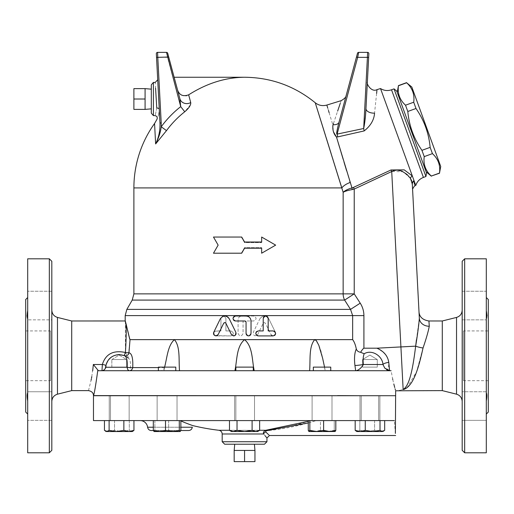 <?xml version="1.0" encoding="UTF-8"?>
<svg xmlns="http://www.w3.org/2000/svg" width="514" height="514" viewBox="0 0 514 514"><rect width="100%" height="100%" fill="white"/><g stroke="black" fill="none" stroke-linecap="round" stroke-linejoin="round"><path stroke-width="0.39" stroke-dasharray="2.57 1.93" d="M486.308 318.873L486.308 392.728L486.308 318.873M486.308 400.862L486.308 414.059L486.308 400.862C487.034 397.033 487.034 394.322 486.308 392.728L486.308 420.356L486.308 400.862L486.308 420.356L462.182 420.356L462.182 391.752L462.182 420.356L462.182 391.752L462.182 420.356L486.308 420.356L486.308 392.728M486.488 318.037L486.983 315.66M486.944 314.992L486.308 310.739L486.308 291.245L462.182 291.245L462.182 319.849L462.182 291.245L462.182 319.849L462.182 291.245L486.308 291.245L486.308 310.739M488.3 299.527L488.3 412.067M27.692 392.728L27.692 318.873L27.692 392.728L27.024 395.651L27.538 399.224M25.7 299.527L25.7 412.067M27.692 310.739L27.692 291.245L27.692 319.849L27.692 291.245L27.692 310.739L27.692 297.542L27.692 310.739L27.017 315.66M27.036 316.136L27.422 317.755M403.651 389.509A9.946 7.479 72.9 0 0 403.143 389.426C397.245 390.993 397.245 390.993 403.143 389.426L391.719 171.503L391 169.967L404.222 169.864L412.324 175.942A3.11 2.48 -36.5 0 0 410.461 178.384L403.252 171.76L391.719 171.503L354.223 189.068L354.223 293.867L360.224 303.17L350.529 309.389L344.631 300.086L354.223 293.867L343.146 293.867L343.146 192.294L341.829 187.918A12.432 5.969 -17.3 0 1 350.124 182.509L351.974 187.918A3.11 0.482 77.5 0 0 352.251 189.576C348.1 190.308 345.061 191.214 343.146 192.294C344.958 190.566 347.901 189.107 351.974 187.918L353.452 187.411L354.223 189.068L352.251 189.576M333.368 131.372L333.04 129.329M332.911 127.896L333.053 124.696A7.459 4.221 -165 0 0 339.034 122.152C348.479 86.885 348.479 86.885 339.034 122.152C337.936 126.335 335.815 135.086 337.12 134.096L337.737 136.897L336.471 137.007L338.135 142.551M339.703 147.762L340.107 149.111M340.654 150.923L340.923 151.829M343.179 159.353L344.02 162.141M345.678 167.68L345.838 168.213M346.558 170.609L349.886 181.712M133.891 187.918L341.829 187.918L332.982 159.513M332.661 158.485L331.048 153.307M326.178 137.701L325.401 135.214M317.132 108.795L316.187 105.775M315.821 104.599L315.378 103.198M327.315 106.636L327.412 106.957M327.701 107.927L328.497 110.555M329.133 112.682L332.905 125.172M360.224 303.17C362.646 306.967 363.873 311.111 363.912 315.609L352.655 315.609L350.529 309.389L126.849 309.389M324.552 367.118L325.246 370.722C322.432 359.935 321.989 346.616 314.735 339.632L352.655 339.632C354.294 341.804 355.502 344.92 356.292 348.98C356.896 350.831 358.322 351.936 360.584 352.289C362.184 349.726 363.295 348.357 363.912 348.196L376.89 348.19C387.485 353.703 390.981 361.091 387.376 370.363L385.725 369.348L384.363 367.471C385.596 369.56 387.415 370.639 389.824 370.722L388.263 370.69M325.246 370.722L254.218 370.722L325.246 370.722M190.456 104.734L184.751 111.769A96.838 96.838 0 0 0 166.497 130.627L155.633 143.939L154.56 123.508M190.778 103.494L190.61 104.265M244.568 77.248C225.447 77.441 206.808 83.3 188.651 94.827L190.726 102.562A7.459 6.746 165 0 1 179.887 98.739L180.112 99.69M333.451 123.508L337.634 111.108M340.242 103.391L341.174 100.654M244.568 242.017L261.652 242.017L261.652 237.044L275.652 245.127L261.652 237.044L261.652 242.64L244.568 242.64L241.336 237.044L213.477 237.044L218.142 245.127L213.477 253.209L241.336 253.209L244.568 247.613L261.652 247.613L261.652 253.209L275.652 245.127L261.652 253.209L261.652 248.23L244.568 248.23M241.696 253.209L213.477 253.209L218.142 245.127L213.477 237.044L241.696 237.044M309.627 370.722C310.52 359.935 308.67 346.616 314.735 339.632L130.036 339.632L128.134 357.821L125.429 352.501L125.365 323.216M127.729 330.663L125.185 320.974L125.313 322.908M214.794 335.61L230.882 335.905C234.088 334.248 234.088 332.584 230.882 330.926L225.909 330.926L225.909 318.494C224.252 315.281 222.594 315.281 220.936 318.494L220.936 330.926L214.884 331.177L213.586 332.68M213.509 333.804L214.679 335.546M275.626 333.772L275.401 332.327L268.809 318.802C265.841 315.133 262.86 315.133 259.866 318.802L253.273 332.327C253.363 335.944 254.854 336.67 257.745 334.505L263.219 323.274L264.299 322.574L265.442 323.242L270.929 334.505L271.681 335.411L273.165 335.905L257.54 335.803M273.962 335.77L274.534 335.494M275.138 334.929L275.465 334.357M275.504 334.254L275.62 333.811M243.071 321.603L243.694 320.98L253.64 320.98C256.852 319.322 256.852 317.665 253.64 316.007L241.85 316.007C239.569 316.232 238.323 317.479 238.098 319.753L238.098 333.522C239.755 336.728 241.413 336.728 243.071 333.522L243.071 321.603L243.071 333.522C241.413 336.728 239.755 336.728 238.098 333.522L238.098 319.753C238.323 317.479 239.569 316.232 241.85 316.007L253.64 316.007C256.852 317.665 256.852 319.322 253.64 320.98L243.694 320.98L243.071 321.603M236.093 333.714L236.01 334.106M235.669 334.826L235.251 335.295M234.911 335.539L234.384 335.783M233.33 335.886L231.962 335.269M231.846 335.154L225.909 323.274M225.614 322.888L225.28 322.676M223.873 322.978L218.199 334.505M217.512 335.359L217.184 335.584M216.42 335.86L215.893 335.899M213.728 332.327L220.32 318.802L221.54 317.215M221.701 317.087L222.896 316.386M224.136 316.052L224.618 316.007M225.582 316.071L226.687 316.38M257.006 335.578L256.537 335.224M256.152 334.762L255.754 333.419M256.152 332.07L256.46 331.678M258.246 330.926L263.219 330.926L263.322 317.774M263.586 317.196L263.997 316.688M264.395 316.38L265.012 316.104M266.001 316.026L266.438 316.116M267.132 316.457L267.543 316.817M267.878 317.279L268.109 317.864M268.192 318.494L268.192 330.926L274.116 331.119M275.253 332.07L275.652 333.413M275.253 334.762L274.116 335.713M246.058 333.419L246.058 322.227M245.988 321.822L245.737 321.391M245.268 321.07L234.776 320.877M234.249 320.646L233.806 320.331M233.395 319.843L232.996 318.494M233.395 317.144L233.806 316.656M235.489 316.007L247.709 316.29M248.468 316.63L249.573 317.466M250.408 318.571L250.748 319.329M251.031 320.98L250.928 334.113M250.665 334.717L250.292 335.186M249.875 335.52L249.258 335.796M248.532 335.905L247.793 335.783M247.183 335.501L246.778 335.167M246.405 334.685L246.148 334.094M360.584 352.289L364.188 353.741C363.115 356.44 362.852 360.031 363.392 364.503A6.219 0.469 172 0 1 354.936 365.486C354.095 358.354 354.544 352.855 356.292 348.98M440.736 166.491L411.817 87.027M406.587 82.645L406.645 82.786C412.395 88.029 414.753 94.505 413.712 102.222L415.999 108.493C424.108 120.212 428.824 133.165 430.141 147.357L432.428 153.628C438.179 158.871 440.537 165.347 439.496 173.064L439.554 173.205M426.125 171.804L397.206 92.347L426.125 171.804M431.355 176.186L431.304 176.045C425.547 170.802 423.189 164.326 424.23 156.609L421.943 150.339C413.834 138.626 409.118 125.667 407.801 111.474L405.514 105.203C399.764 99.967 397.406 93.484 398.446 85.774L398.389 85.626M426.556 172.974L396.782 91.177M398.446 85.774L406.645 82.786M405.514 105.203L413.712 102.222M407.801 111.474L415.999 108.493M421.943 150.339L430.141 147.357M424.23 156.609L432.428 153.628M431.304 176.045L439.496 173.064M145.083 88.626L145.083 109.392L145.083 99.009L133.891 99.009L133.891 88.626M133.891 109.392L133.891 99.009M145.083 99.009L145.083 109.392M151.296 108.846L151.296 89.166L151.296 108.846M234.178 450.431L254.95 450.431L244.568 450.431L244.568 461.623L234.178 461.623M254.95 461.623L244.568 461.623M244.568 450.431L254.95 450.431M254.404 444.218L234.725 444.218L254.404 444.218M329.089 367.118L313.341 367.118L329.089 367.118M329.089 370.722L313.341 370.722L329.089 370.722M329.089 420.587L313.341 420.587L329.089 420.587M329.089 395.594L313.341 395.594L329.089 395.594M372.618 420.587L361.226 420.587L372.618 420.587M372.618 395.594L361.226 395.594L372.618 395.594M367.24 420.587L378.632 420.587L367.24 420.587M367.24 395.594L378.632 395.594L367.24 395.594M313.341 370.722L313.341 367.118L330.746 367.118L330.746 370.722L313.341 370.722L330.746 370.722M315.005 420.587L330.746 420.587L315.005 420.587M315.005 395.594L330.746 395.594L315.005 395.594M235.862 370.722L235.862 367.118L253.267 367.118L235.862 367.118L253.267 367.118L253.267 370.722L235.862 370.722L253.267 370.722M235.862 420.587L253.267 420.587L235.862 420.587L235.862 395.594L253.267 395.594L235.862 395.594L253.267 395.594L235.862 395.594L235.862 420.587L253.267 420.587L235.862 420.587M160.04 367.118L175.788 367.118L160.04 367.118M160.04 370.722L175.788 370.722L160.04 370.722M160.04 420.587L175.788 420.587L160.04 420.587M160.04 395.594L175.788 395.594L160.04 395.594M116.511 420.587L127.902 420.587L116.511 420.587M116.511 395.594L127.902 395.594L116.511 395.594M121.889 420.587L110.497 420.587L121.889 420.587M121.889 395.594L110.497 395.594L121.889 395.594M158.383 370.722L158.383 367.118L175.788 367.118L175.788 370.722L158.383 370.722L175.788 370.722M174.13 420.587L158.383 420.587L174.13 420.587M174.13 395.594L158.383 395.594L174.13 395.594M309.055 431.535L308.272 430.366L314.369 431.535L308.985 431.535L314.369 431.535L320.466 430.366L327.354 431.535L314.369 431.535L327.354 431.535L334.241 430.366L335.032 431.535L327.354 431.535L320.466 430.366L314.369 431.535L308.272 430.366L308.272 420.587L320.466 420.587L320.466 430.366L320.466 420.587L334.241 420.587L334.241 430.366L327.354 431.535L335.173 431.49L335.815 430.366L329.718 431.535L323.621 430.366L316.733 431.535L309.846 430.366L309.055 431.535L335.102 431.535L334.241 430.366L334.241 420.587L308.272 420.587L309.846 420.587L309.846 430.366M360.224 431.535L355.18 430.366L357.513 431.535L356.87 431.535L372.644 431.535L365.268 430.366L360.224 431.535M359.839 430.366L367.214 431.535L357.513 431.535L359.839 430.366L357.513 431.535L367.214 431.535L374.59 430.366L379.634 431.535L367.214 431.535L359.839 430.366L359.839 420.587L359.839 430.366M382.345 431.535L380.019 430.366L372.644 431.535L382.988 431.535L379.634 431.535L384.678 430.366L382.345 431.535M357.513 431.535L356.202 431.143L357.513 431.535M384.678 420.587L374.59 420.587L384.678 420.587L380.019 420.587L384.678 420.587L384.678 430.366L379.634 431.535L374.59 430.366L367.214 431.535L382.988 431.535L383.656 431.143M229.488 430.366L231.506 431.535L255.876 431.535L252.104 430.366L244.568 431.535L257.623 431.535L244.568 431.535L237.025 430.366L233.26 431.535L244.568 431.535L233.26 431.535L229.488 430.366L233.26 431.535L237.025 430.366L244.568 431.535L252.104 430.366L255.876 431.535L259.641 430.366L255.876 431.535L257.623 431.535L259.641 430.366L255.876 431.535L252.104 430.366L244.568 431.535L237.025 430.366L233.26 431.535L229.488 430.366L229.488 420.587L259.641 420.587L252.104 420.587L252.104 430.366L252.104 420.587L237.025 420.587L237.025 430.366L237.025 420.587L229.488 420.587M174.76 431.535L180.144 431.535L174.76 431.535L168.663 430.366L161.775 431.535L174.76 431.535L161.775 431.535L154.887 430.366L154.097 431.535L161.775 431.535L168.663 430.366L174.76 431.535L180.857 430.366L174.76 431.535M154.027 431.535L159.411 431.535L154.027 431.535L154.887 430.366L161.775 431.535M131.616 431.535L129.29 430.366L121.914 431.535L131.616 431.535L121.914 431.535L114.538 430.366L109.495 431.535L121.914 431.535L129.29 430.366L131.616 431.535L132.927 431.143L131.616 431.535M109.495 431.535L104.451 430.366L109.495 431.535L114.538 430.366L121.914 431.535L109.495 431.535M133.948 420.587L104.451 420.587L133.948 420.587L104.451 420.587L133.948 420.587L133.948 430.366L128.905 431.535L132.259 431.535L132.927 431.143M123.861 430.366L116.485 431.535L128.905 431.535L123.861 430.366L123.861 420.587M106.141 431.535L106.783 431.535L104.451 430.366L104.451 420.587M109.109 430.366L106.783 431.535L116.485 431.535L109.109 430.366L109.109 420.587M180.857 420.587L153.313 420.587L180.857 420.587L153.313 420.587L180.857 420.587L180.857 430.366L180.215 431.49L179.283 430.366L172.396 431.535L180.073 431.535M159.411 431.535L172.396 431.535L165.508 430.366L159.411 431.535L153.313 430.366L154.097 431.535M323.621 420.587L309.846 420.587L335.815 420.587L323.621 420.587L323.621 430.366M335.815 420.587L334.241 420.587L335.815 420.587L335.815 430.366M309.846 420.587L308.272 420.587M380.019 420.587L365.268 420.587L380.019 420.587L380.019 430.366M365.268 420.587L355.18 420.587L365.268 420.587L365.268 430.366M355.18 420.587L374.59 420.587L355.18 420.587L355.18 430.366M374.59 420.587L374.59 430.366L374.59 420.587M114.538 420.587L114.538 430.366L114.538 420.587M129.29 420.587L129.29 430.366L129.29 420.587M153.313 420.587L153.313 430.366M165.508 420.587L165.508 430.366M154.887 420.587L154.887 430.366L154.887 420.587M168.663 420.587L168.663 430.366L168.663 420.587M313.996 420.587L331.993 420.587L313.996 420.587M366.855 420.587L379.878 420.587L366.855 420.587M254.514 420.587L234.615 420.587L254.514 420.587L234.615 420.587L254.514 420.587L254.514 395.716L234.615 395.716L254.514 395.716L234.615 395.716L254.514 395.716L254.514 420.587M175.133 420.587L157.136 420.587L175.133 420.587M122.274 420.587L109.251 420.587L122.274 420.587M179.283 420.587L179.283 430.366M237.025 420.587L252.104 420.587L237.025 420.587L237.025 430.366M252.104 420.587L259.641 420.587L252.104 420.587L252.104 430.366M259.641 420.587L259.641 430.366M159.038 395.716L177.034 395.716L159.038 395.716M116.125 395.716L129.149 395.716L116.125 395.716M122.274 395.716L109.251 395.716L122.274 395.716M175.133 395.716L157.136 395.716L175.133 395.716M330.091 395.716L312.094 395.716L330.091 395.716M373.003 395.716L359.98 395.716L373.003 395.716M366.855 395.716L379.878 395.716L366.855 395.716M313.996 395.716L331.993 395.716L313.996 395.716M234.615 420.587L234.615 395.716L234.615 420.587M361.226 395.716L361.226 420.587L361.226 395.594L378.632 395.594L378.632 420.587L378.632 395.716M337.589 395.594L93.471 395.594C94.126 394.758 95.553 386.464 97.756 370.722L97.814 370.009L93.33 364.503L102.357 364.503A3.733 0.925 6.5 0 1 106.064 365.859A3.733 0.925 6.5 0 0 105.807 365.46M179.502 370.722C178.609 359.935 180.459 346.616 174.394 339.632C167.14 346.616 166.697 359.935 163.882 370.722L160.625 370.722C162.508 370.6 163.793 369.553 164.486 367.581L164.576 367.118M163.882 370.722L101.978 370.722A3.733 3.701 -90 0 0 105.666 367.259A3.733 3.701 -90 0 1 101.978 370.722L160.625 370.722M356.138 370.722L386.541 370.722L356.138 370.722C358.823 370.086 361.246 368.018 363.392 364.503L382.962 364.503L384.363 367.471M265.815 436.63L265.475 436.219M265.051 435.705L263.656 433.983A2.486 1.831 -41.8 0 1 265.777 431.927L265.783 430.276C280.997 428.637 295.903 425.406 310.488 420.587L316.181 420.587L310.488 420.587L308.272 421.307M265.828 431.985L267.833 433.957M268.147 434.259L269.432 435.512M222.183 433.983L263.656 433.983C262.995 432.473 263.701 431.24 265.783 430.276L218.887 430.276M308.272 422.938L316.181 420.587C299.868 425.759 283.143 429.171 266.021 430.828M310.488 420.587L140.174 420.587L310.488 420.587M395.382 433.411L394.36 420.587L93.471 420.587M181.024 420.587C179.559 420.818 190.276 424.686 192.493 425.508C195.5 426.562 179.739 421.056 181.024 420.587M264.459 444.218L224.669 444.218M337.563 395.716L151.296 395.716L337.563 395.716M395.491 395.716L93.471 395.716M387.614 370.703L98.47 370.722L97.821 370.022M384.793 368.152L387.325 370.305L391.109 370.722L392.645 378.927M392.754 379.441L393.808 383.958M394.688 387.357L395.195 389.194M395.388 389.869L395.658 390.788M153.313 427.224L180.857 427.224M147.589 427.224L192.313 427.224L147.589 427.224M153.378 430.539L180.793 430.539M188.606 430.539L151.296 430.539M259.866 318.802C262.86 315.133 265.841 315.133 268.809 318.802L275.401 332.327C275.298 335.957 273.808 336.683 270.929 334.505L265.455 323.274L264.369 322.574L263.232 323.242L257.745 334.505C254.854 336.67 253.363 335.938 253.273 332.327L259.866 318.802M215.964 335.905C212.764 334.248 212.764 332.59 215.964 330.926L220.936 330.926L220.936 318.494C222.594 315.281 224.252 315.281 225.909 318.494L225.909 330.926L230.882 330.926C234.088 332.59 234.088 334.248 230.882 335.905L215.964 335.905M261.652 237.044L275.652 245.127L261.652 253.209L261.652 247.613L244.568 247.613L241.336 253.209L213.477 253.209L218.142 245.127L213.477 237.044L241.336 237.044L244.568 242.64L261.652 242.64L261.652 237.044M125.667 355.874A3.733 3.547 -93.6 0 1 124.099 355.598L124.696 355.707M124.189 355.502L125.429 355.881M128.423 358.322C125.191 355.425 121.336 354.294 116.864 354.93C113.588 354.564 105.813 360.77 106.064 365.859C106.745 367.613 105.383 369.238 101.978 370.722C105.19 369.47 106.559 367.844 106.064 365.859C105.595 363.282 107.837 360.108 112.778 356.33C116.35 354.454 120.128 354.223 124.099 355.637L124.099 355.598C114.609 353.362 108.57 356.838 105.968 366.039A3.733 0.925 6.5 0 0 106.064 365.859A3.733 0.925 6.5 0 1 105.968 366.039L105.666 367.259L105.968 366.039C106.79 355.694 121.375 350.831 128.564 358.412L129.091 358.791A13.679 13.679 0 0 0 119.203 354.557C123.077 354.621 126.373 356.029 129.091 358.791L129.997 360.487L130.556 363.43L130.569 367.259C130.505 369.412 130.941 370.568 131.88 370.722M101.978 370.722L102.286 366.578M102.357 364.503C105.672 353.934 113.363 349.931 125.429 352.501M91.781 376.704L93.33 364.503M88.498 390.621L91.094 380.231M91.306 379.197L91.486 378.285M71.709 320.98L71.709 390.621M382.962 364.503C382.506 356.202 372.149 349.051 364.188 353.741M389.824 370.722L387.376 370.363M346.185 95.456L356.478 57.028L357.68 57.35L337.12 134.096L363.681 128.513L364.163 130.929L337.737 136.897M368.853 53.681L368.654 57.414L367.414 57.35L363.681 128.513L365.634 113.581M367.362 82.105L365.974 108.525C367.806 73.675 367.806 73.675 365.974 108.525A7.459 4.221 3 0 0 374.558 113.125C374.089 119.903 370.62 125.834 364.163 130.929M376.614 93.407L374.558 113.125M356.478 57.028L357.481 53.295M413.185 178.416L380.514 88.549M177.529 89.924L174.13 77.248L178.082 91.441L180.857 94.672M167.712 53.295L168.714 57.028L167.513 57.35L166.51 52.377M188.651 94.827L186.415 95.739M186.029 95.816L183.517 95.771M183.414 95.752L181.095 94.827M184.751 111.769L180.716 106.636L180.253 100.429M166.497 130.627L161.229 126.765A103.365 103.365 0 0 1 180.716 106.636L167.513 57.35L156.539 57.414L156.34 53.681M159.173 107.741L159.976 123.007C160.259 130.331 158.813 137.302 155.633 143.939C158.685 137.945 160.554 132.22 161.229 126.765L161.216 122.942L159.976 123.007L158.248 90.098M358.682 52.377L357.68 57.35L367.414 57.35L367.606 52.377M157.586 52.377L161.216 122.942M159.256 109.289L159.205 112.071M158.935 113.973L157.085 119.087M158.28 90.657L158.518 95.257M158.569 96.221L158.903 102.524M158.929 103.096L159.122 106.706M159.256 109.264A2.486 1.349 177 0 0 156.77 108.036L155.228 82.42M156.77 108.036C154.72 118.002 154.72 118.002 156.77 108.036M153.39 115.599L153.39 82.42M151.296 113.144L151.296 84.874M403.143 389.426C409.96 385.776 413.172 365.987 415.665 346.153A9.946 2.204 8.8 0 0 423.035 347.997L416.558 371.795L407.017 387.781M416.436 339.722L419.34 318.294A9.946 8.449 -3 0 0 429.274 326.223C428.297 331.504 426.215 338.765 423.035 347.997M419.34 318.294L418.987 311.555L419.34 318.294M428.92 320.98L429.274 326.223M412.562 189.03L411.727 180.857M442.291 320.98L442.291 390.621M462.182 401.421L462.182 310.18L462.182 401.421M462.182 450.309L462.182 261.292M51.818 401.421L51.818 310.18L51.818 401.421M51.818 261.292L51.818 450.309M51.818 406.054L51.818 391.752L51.818 406.054M51.818 319.849L51.818 291.245L51.818 319.849L51.818 291.245L51.818 319.849L27.692 319.849L51.818 319.849M51.818 391.752L51.818 420.356L51.818 391.752L27.692 391.752L51.818 391.752M464.675 258.805L464.675 452.795M486.308 258.805L486.308 452.795M49.325 452.795L49.325 258.805M27.692 258.805L27.692 452.795M50.571 380.668L50.571 330.926L50.571 380.668L25.7 380.668L25.7 330.926L25.7 380.668M463.429 330.926L463.429 380.668L463.429 330.926L488.3 330.926L488.3 380.668L488.3 330.926M414.4 184.359L414.457 186.004M414.29 181.352A3.11 2.814 -3 0 0 412.312 184.134L412.267 183.331A3.11 2.769 -3 0 1 414.04 180.677L415.781 185.445M413.217 178.512L413.359 178.911M413.59 179.527L414.04 180.677M425.933 176.508L394.032 88.871M254.218 370.722C251.924 359.935 252.798 346.616 244.568 339.632C236.331 346.616 237.205 359.935 234.911 370.722M126.56 367.118L111.84 367.118L126.56 367.118L126.56 359.53L111.84 359.53L126.56 359.53L119.203 355.11L111.84 359.53L126.56 359.53L111.84 359.53L119.203 355.11L126.56 359.53L126.56 367.118L111.84 367.118L126.56 367.118M111.84 367.118L111.84 359.53L111.84 367.118M362.569 367.118L377.289 367.118L362.569 367.118L377.289 367.118L377.289 359.53L362.569 359.53L377.289 359.53L362.569 359.53L377.289 359.53L369.932 355.11L377.289 359.53L377.289 367.118L362.569 367.118L362.569 359.53L369.932 355.11L362.569 359.53L362.569 367.118M363.912 315.609L363.912 348.196M352.655 339.632L352.655 315.609L125.185 315.609M132.22 300.086L344.631 300.086A12.432 11.077 -90 0 1 343.146 293.867L133.891 293.867M355.675 370.722L354.936 365.486M259.641 430.276L229.488 430.276M222.183 441.732L266.946 441.732M164.486 367.581L158.383 367.581M119.203 354.557A13.679 13.679 0 0 0 105.556 367.259L130.569 367.259M415.665 346.153L376.89 348.19M456.535 394.18L456.535 317.421M57.465 317.421L57.465 394.18M423.414 177.426L391.514 89.783M110.497 420.587L110.497 395.716L110.497 420.587M177.034 420.587L177.034 395.716L177.034 420.587M157.136 395.716L157.136 420.587L157.136 395.716M129.149 420.587L129.149 395.716L129.149 420.587M109.251 395.716L109.251 420.587L109.251 395.716M312.094 420.587L312.094 395.716L312.094 420.587M331.993 395.716L331.993 420.587L331.993 395.716M359.98 420.587L359.98 395.716L359.98 420.587M379.878 395.716L379.878 420.587L379.878 395.716M141.626 420.587L141.106 420.587M105.556 367.259C105.216 369.38 103.976 370.536 101.836 370.722M25.7 330.926L50.571 330.926M51.818 420.356L27.692 420.356L51.818 420.356M51.818 291.245L27.692 291.245L51.818 291.245M488.3 380.668L463.429 380.668M486.308 391.752L462.182 391.752L486.308 391.752M462.182 319.849L486.308 319.849L462.182 319.849"/><path stroke-width="0.77" d="M486.308 414.059L488.3 412.067L488.3 299.527L486.308 297.542M486.308 310.739C487.034 314.568 487.034 317.279 486.308 318.873L486.488 318.037M486.308 392.728C487.034 394.315 487.034 397.026 486.308 400.862M486.983 315.66L486.944 314.992M27.538 399.224L27.692 400.862C26.959 397.02 26.959 394.309 27.692 392.728M27.422 317.755L27.692 318.873C26.959 317.286 26.959 314.574 27.692 310.739M27.692 414.059L25.7 412.067L25.7 299.527L27.692 297.542M27.017 315.66L27.036 316.136M153.39 115.599L151.296 113.144L151.296 84.874L153.39 82.42L153.39 115.599L154.81 115.599C156.821 115.965 157.58 117.128 157.085 119.087L154.56 123.508A110.677 110.677 0 0 0 133.891 187.918L341.829 187.918L315.236 102.749L343.146 192.294L343.146 293.867L354.223 293.867L344.631 300.086L350.529 309.389L360.224 303.17L354.223 293.867L354.223 189.068L353.452 187.411L351.974 187.918C347.901 189.107 344.958 190.566 343.146 192.294C345.061 191.214 348.1 190.308 352.251 189.576A3.11 0.482 77.5 0 1 351.974 187.918L336.471 137.007L333.496 131.925M132.22 300.086L344.631 300.086A12.432 11.077 -90 0 1 343.146 293.867L133.891 293.867L132.22 300.086L126.849 309.389L350.529 309.389L352.655 315.609L363.912 315.609C363.873 311.111 362.646 306.967 360.224 303.17M356.138 370.722C358.836 370.08 361.258 368.005 363.392 364.503C362.852 360.031 363.115 356.44 364.188 353.741C372.175 349.051 382.5 356.208 382.962 364.503A6.219 2.114 173.4 0 1 388.777 362.389C387.807 355.939 383.849 351.203 376.89 348.19L363.912 348.196C363.225 348.473 362.113 349.841 360.584 352.289C358.322 351.929 356.889 350.824 356.292 348.98C355.502 344.92 354.294 341.804 352.655 339.632L314.735 339.632L316.412 340.711L318.834 345.337L322.638 358.277L324.552 367.118M352.251 189.576L354.223 189.068L393.39 170.744L396.885 170.07L401.813 171.072L406.972 174.381L410.461 178.384L412.312 184.134C412.652 190.643 412.652 190.643 412.312 184.134C412.652 190.643 412.652 190.643 412.312 184.134A3.11 2.814 -3 0 1 414.29 181.352L414.4 184.359M333.49 131.905L333.368 131.372M333.04 129.329L332.911 127.896M338.135 142.551L339.703 147.762M340.107 149.111L340.654 150.923M340.923 151.829L343.179 159.353M344.02 162.141L345.626 167.506M345.838 168.213L346.558 170.609M349.886 181.712L350.124 182.509A12.432 5.969 162.7 0 0 341.829 187.918M332.982 159.513L332.661 158.485M331.048 153.307L329.063 146.946M329.011 146.779L326.178 137.701M325.401 135.214L322.792 126.874M322.651 126.425L317.132 108.795M316.187 105.775L315.821 104.599M315.249 102.781L315.236 102.749C318.667 105.454 322.529 106.231 326.84 105.062L327.315 106.636M333.451 123.508L333.053 124.696C343.776 92.931 343.776 92.931 333.053 124.696L332.905 125.172C324.899 98.637 324.899 98.637 332.905 125.172C332.436 129.997 333.625 133.942 336.471 137.007L337.737 136.897L337.12 134.096C335.815 135.092 337.936 126.341 339.034 122.152L339.028 122.152M327.412 106.957L327.701 107.927M328.497 110.555L329.133 112.682M364.188 353.741L360.584 352.289M356.292 348.98C354.544 352.855 354.095 358.354 354.936 365.486L355.675 370.722M389.824 370.722L384.793 368.152L382.962 364.503L363.392 364.503A6.219 0.469 -8 0 1 354.936 365.486M174.13 77.248L244.568 77.248C271.09 77.518 294.651 86.018 315.236 102.749M154.56 123.508L155.633 143.939L166.497 130.627A96.838 96.838 0 0 1 184.751 111.769C188.953 108.178 190.945 105.107 190.726 102.562L190.778 103.494M155.742 143.811L155.633 143.939C158.685 137.945 160.554 132.22 161.229 126.765L166.497 130.627M190.61 104.265L190.456 104.734M244.568 77.248C225.447 77.441 206.808 83.3 188.651 94.827L188.715 94.782M155.633 143.939C158.813 137.302 160.259 130.331 159.976 123.007L156.539 57.414L159.976 123.007L161.216 122.942L157.779 57.35L168.714 57.028L167.712 53.295A1.246 1.246 0 0 0 166.51 52.377L157.586 52.377A1.246 1.246 0 0 0 156.34 53.681A1.246 1.246 0 0 1 157.586 52.377A1.246 1.246 0 0 0 156.34 53.681L156.539 57.414L157.779 57.35L157.586 52.377L166.51 52.377L180.716 106.636L179.887 98.739L168.714 57.028L179.887 98.739A7.459 6.746 165 0 0 190.726 102.562L188.651 94.827C183.042 96.805 179.335 95.174 177.529 89.924M337.634 111.108L340.242 103.391M241.696 237.044L244.568 242.017L241.696 237.044L213.477 237.044L218.142 245.127L213.477 253.209L241.696 253.209L244.568 248.23L241.696 253.209M124.189 355.502L125.429 352.501C126.585 333.027 126.438 322.522 124.986 320.98C126.45 322.734 126.598 333.239 125.429 352.501A3.733 0.347 -172.2 0 0 128.937 352.739L130.036 339.632C129.316 338.199 124.619 317.53 125.23 321.128C125.943 322.317 129.483 339.349 130.036 339.632L129.984 339.613M129.811 339.311L129.689 338.977M129.669 338.919L127.729 330.663M130.036 339.632L314.735 339.632C308.67 346.616 310.52 359.935 309.627 370.722M213.586 332.68L213.509 333.804M274.534 335.494L275.138 334.929M228.094 317.26L229.263 318.802L235.855 332.327L236.093 333.714M236.01 334.106L235.669 334.826M235.251 335.295L234.911 335.539M234.384 335.783L233.33 335.886M215.893 335.899L213.965 334.897L213.522 333.901L213.728 332.327C213.83 335.957 215.321 336.683 218.199 334.505L223.674 323.274L224.759 322.574L225.704 322.978M225.28 322.676L224.856 322.574M224.791 322.574L223.873 322.978M218.199 334.505L217.512 335.359M217.184 335.584L216.42 335.86M222.896 316.386L224.136 316.052M224.618 316.007L225.582 316.071M226.687 316.38L227.824 317.042M257.54 335.803L257.006 335.578M256.46 335.154L256.152 334.762M255.754 333.419L256.152 332.07M256.46 331.678L258.246 330.926C255.04 332.59 255.04 334.248 258.246 335.905L273.165 335.905C276.365 334.248 276.365 332.59 273.165 330.926L268.192 330.926L268.192 318.494C266.535 315.281 264.877 315.281 263.219 318.494L263.219 330.926L258.246 330.926M263.322 317.774L263.586 317.196M263.997 316.688L264.395 316.38M265.012 316.104L266.001 316.026M266.438 316.116L267.132 316.457M267.543 316.817L267.878 317.279M268.109 317.864L268.192 318.494M274.116 331.119L275.253 332.07M275.652 333.413L275.253 334.762M233.806 316.656L235.489 316.007C232.277 317.665 232.277 319.322 235.489 320.98L244.812 320.98L245.988 321.822M245.737 321.391L245.268 321.07M234.776 320.877L234.249 320.646M233.806 320.331L233.395 319.843M232.996 318.494L233.395 317.144M247.709 316.29L248.468 316.63M249.573 317.466L250.408 318.571M250.748 319.329L251.031 320.98C250.736 317.96 249.078 316.303 246.058 316.007L235.489 316.007M250.928 334.113L250.665 334.717M250.292 335.186L249.875 335.52M249.258 335.796L248.532 335.905M247.793 335.783L247.183 335.501M246.778 335.167L246.405 334.685M246.148 334.094L246.058 333.419C247.716 336.625 249.374 336.625 251.031 333.419L251.031 320.98M413.712 102.222C414.753 94.505 412.395 88.029 406.645 82.786L411.817 87.027L440.736 166.491L439.496 173.064C440.537 165.347 438.179 158.871 432.428 153.628L430.141 147.357C428.824 133.165 424.108 120.212 415.999 108.493L413.712 102.222L405.514 105.203L407.801 111.474C409.118 125.667 413.834 138.626 421.943 150.339L424.23 156.609C423.189 164.326 425.547 170.802 431.304 176.045L439.554 173.205M426.125 171.804L431.355 176.186M397.206 92.347L398.446 85.774C397.406 93.484 399.764 99.967 405.514 105.203M394.032 88.871L396.782 91.177L426.556 172.974L425.933 176.508L394.032 88.871L391.514 89.783L423.414 177.426C419.617 178.904 417.079 181.577 415.781 185.445L414.457 186.004L412.562 189.03L419.34 318.294C418.807 325.06 417.58 334.351 415.665 346.153C413.172 365.987 409.96 385.776 403.143 389.426C397.245 390.993 397.245 390.993 403.143 389.426A9.946 7.479 72.9 0 1 403.651 389.509C397.772 390.948 397.772 390.948 403.651 389.509C397.772 390.948 397.772 390.948 403.651 389.509C413.924 385.937 418.974 366.257 423.035 347.997A9.946 2.204 8.8 0 1 415.665 346.153L416.436 339.722M398.446 85.774L406.645 82.786M431.304 176.045L439.496 173.064M424.23 156.609L432.428 153.628M421.943 150.339L430.141 147.357M407.801 111.474L415.999 108.493M133.891 99.009L133.891 109.392L145.083 109.392L145.083 99.009L133.891 99.009L133.891 88.626L145.083 88.626L145.083 99.009M151.296 108.846L145.083 109.392M244.568 461.623L254.95 461.623L254.95 450.431L244.568 450.431L244.568 461.623L234.178 461.623L234.178 450.431L244.568 450.431M254.404 444.218L254.95 450.431M330.746 370.722L330.746 367.118L313.341 367.118L313.341 370.722M253.267 370.722L253.267 367.118L235.862 367.118L235.862 370.722M175.788 370.722L175.788 367.118L158.383 367.118L158.383 370.722M355.18 430.366L360.224 431.535L356.87 431.535L355.18 430.366L355.18 420.587M365.268 430.366L372.644 431.535L360.224 431.535L365.268 430.366L365.268 420.587M383.656 431.143L382.345 431.535L384.678 430.366L384.678 420.587M380.019 430.366L382.345 431.535L372.644 431.535L380.019 430.366L380.019 420.587M308.272 420.587L308.272 430.366L308.914 431.49L309.846 430.366L316.733 431.535L309.055 431.535M335.173 431.49L329.718 431.535L335.815 430.366L335.032 431.535M323.621 430.366L329.718 431.535L316.733 431.535L323.621 430.366L323.621 420.587M259.641 430.366L257.623 431.535L255.876 431.535L259.641 430.366L259.641 420.587M229.488 430.366L233.26 431.535L231.506 431.535L229.488 430.366L229.488 420.587M244.568 431.535L252.104 430.366L255.876 431.535L233.26 431.535L237.025 430.366L244.568 431.535M180.073 431.535L172.396 431.535L179.283 430.366L180.215 431.49L180.857 430.366L180.857 420.587M154.097 431.535L153.313 430.366L159.411 431.535L165.508 430.366L172.396 431.535L154.027 431.535M132.927 431.143L132.259 431.535L128.905 431.535L133.948 430.366L132.927 431.143L133.948 430.366L133.948 420.587M116.485 431.535L123.861 430.366L128.905 431.535L106.783 431.535L109.109 430.366L116.485 431.535M104.451 420.587L104.451 430.366L106.783 431.535L105.473 431.143L106.141 431.535M161.775 431.535L159.411 431.535M335.815 420.587L335.815 430.366M252.104 420.587L252.104 430.366M237.025 420.587L237.025 430.366M165.508 420.587L165.508 430.366M153.313 420.587L153.313 430.366M179.283 420.587L179.283 430.366M109.109 420.587L109.109 430.366M123.861 420.587L123.861 430.366M309.846 420.587L309.846 430.366M337.589 395.594L361.226 395.716M378.632 395.716L93.471 395.594C94.12 394.784 95.546 386.496 97.756 370.722L97.821 370.022L98.47 370.722L391.109 370.722C396.827 397.097 396.827 397.097 391.109 370.722M265.796 431.953L265.777 431.933C270.563 436.63 270.563 436.63 265.777 431.927L265.777 431.933A2.486 1.831 -41.8 0 0 263.656 433.983C267.967 439.252 267.967 439.252 263.656 433.983C262.995 432.473 263.701 431.24 265.783 430.276L259.641 430.276M266.946 441.732L222.183 441.732L224.669 444.218L264.459 444.218L266.946 441.732L266.946 437.999L265.815 436.63M265.475 436.219L265.051 435.705M265.777 431.927L265.783 430.276L308.272 421.307M266.021 430.828L308.272 422.938M395.491 395.716L93.471 395.716L93.471 420.587L394.36 420.587C395.909 440.074 395.909 440.074 394.36 420.587M181.024 420.587C179.559 420.818 190.276 424.686 192.493 425.508C195.5 426.562 179.739 421.056 181.024 420.587L180.857 420.613M395.382 433.411L395.658 390.788L442.291 390.621L442.291 320.98L428.92 320.98C422.566 319.965 419.251 316.823 418.987 311.555M392.645 378.927L392.754 379.441M393.808 383.958L394.688 387.357M395.195 389.194L395.388 389.869M140.174 420.587A7.459 7.459 90 0 1 147.589 427.224L153.313 427.224M180.857 427.224L192.313 427.224C191.915 429.267 190.681 430.372 188.606 430.539L180.793 430.539M147.589 427.224C147.987 429.267 149.221 430.372 151.296 430.539L153.378 430.539M246.058 322.227L246.058 333.419M244.568 248.23L261.652 248.23L261.652 253.209L275.652 245.127L261.652 237.044L261.652 242.017L244.568 242.017M225.909 323.274L231.384 334.505C234.275 336.67 235.765 335.944 235.855 332.327L229.263 318.802C226.269 315.133 223.288 315.133 220.32 318.802L213.728 332.327M124.099 355.598C126.502 356.118 127.543 360.006 127.215 367.259A3.733 0.591 -174.3 0 0 132.721 367.581C133.165 358.354 131.905 353.407 128.937 352.739A3.733 3.547 -93.6 0 1 125.667 355.874L119.203 354.557C111.461 355.225 106.912 359.459 105.556 367.259C105.216 369.38 103.976 370.536 101.836 370.722M164.486 367.581C167.153 357.789 167.609 345.8 174.394 339.632C180.459 346.616 178.609 359.935 179.502 370.722M105.807 365.46A3.733 0.925 6.5 0 0 102.357 364.503L101.978 370.722M125.429 352.501C113.363 349.931 105.672 353.934 102.357 364.503L93.33 364.503L97.808 369.996M102.286 366.578L102.318 365.666M102.331 365.396L102.357 364.503M91.094 380.231L91.306 379.197M91.486 378.285L91.781 376.704M93.471 395.594C93.419 392.914 91.762 391.257 88.498 390.621L71.709 390.621L71.709 320.98L57.465 317.421C53.931 316.296 52.049 313.881 51.818 310.18M92.7 370.722C87.508 396.814 87.508 396.814 92.7 370.722L93.349 364.522M389.606 370.722L388.777 362.389M333.053 124.696A7.459 4.221 -165 0 0 339.034 122.152L356.478 57.028L357.68 57.35L358.682 52.377L367.606 52.377L367.414 57.35L368.654 57.414L365.974 108.525C365.608 116.132 364.85 122.795 363.681 128.513L337.12 134.096L357.68 57.35L367.414 57.35L363.681 128.513L364.163 130.929C370.62 125.834 374.089 119.903 374.558 113.125A7.459 4.221 3 0 1 365.974 108.525L368.853 53.681A1.246 1.246 0 0 0 367.606 52.377L358.682 52.377A1.246 1.246 0 0 0 357.481 53.295L356.478 57.028M337.737 136.897L364.163 130.929M365.634 113.581L365.974 108.525M374.558 113.125C377.784 82.124 377.784 82.124 374.558 113.125L374.558 113.183M391.514 89.783C387.659 91.087 383.99 90.676 380.514 88.549L377.006 89.629L376.614 93.407M380.514 88.549L412.324 175.942L404.229 169.864L391 169.967L353.452 187.411L391 169.967L391.719 171.503L403.143 389.426M161.216 122.942L161.229 126.765A103.365 103.365 0 0 1 180.716 106.636L184.751 111.769M186.415 95.739L186.029 95.816M180.253 100.429L180.112 99.69M368.853 53.681A1.246 1.246 0 0 0 367.606 52.377A1.246 1.246 0 0 1 368.853 53.681M357.481 53.295A1.246 1.246 0 0 1 358.682 52.377A1.246 1.246 0 0 0 357.481 53.295M155.569 88.1L156.77 108.036A2.486 1.349 177 0 1 159.256 109.264C156.988 122.197 156.988 122.197 159.256 109.264L159.256 109.289M159.205 112.071L158.935 113.973M158.248 90.098L158.28 90.657M158.518 95.257L158.569 96.221M158.903 102.524L158.929 103.096M159.122 106.706L159.173 107.741M166.51 52.377A1.246 1.246 0 0 1 167.712 53.295A1.246 1.246 0 0 0 166.51 52.377M156.77 108.036C154.72 118.002 154.72 118.002 156.77 108.036M153.39 82.42L155.228 82.42L157.708 79.798M407.017 387.781L403.651 389.509M423.035 347.997C426.215 338.765 428.297 331.504 429.274 326.223L429.274 326.236A9.946 8.449 -3 0 1 419.34 318.294L412.267 183.331A3.11 2.769 -3 0 1 414.04 180.677L412.331 175.961A3.11 2.48 -36.5 0 0 410.461 178.384L411.727 180.857M429.274 326.223L428.92 320.98M442.291 390.621L456.535 394.18C460.049 395.317 461.938 397.733 462.182 401.421M462.182 261.292L462.182 450.309L464.675 452.795L464.675 258.805L462.182 261.292M51.818 401.421C52.062 397.733 53.951 395.317 57.465 394.18L57.465 317.421M49.325 452.795L51.818 450.309L51.818 261.292L49.325 258.805L49.325 452.795L27.692 452.795L27.692 258.805L49.325 258.805M71.709 390.621L57.465 394.18M464.675 452.795L486.308 452.795L486.308 258.805L464.675 258.805M415.781 185.445L414.29 181.352C414.515 187.533 414.515 187.533 414.29 181.352L414.04 180.677M234.911 370.722C237.205 359.935 236.331 346.616 244.568 339.632C252.798 346.616 251.924 359.935 254.218 370.722M126.849 309.389L125.185 315.609L352.655 315.609L352.655 339.632M363.912 348.196L363.912 315.609M229.488 430.276L218.887 430.276A220.108 220.108 0 0 1 192.686 425.579M218.887 430.276C220.917 430.687 222.016 431.921 222.183 433.983L263.656 433.983M158.383 367.581L132.721 367.581A3.733 3.367 -90 0 1 129.399 370.722A3.733 2.191 -90 0 1 127.215 367.259L105.556 367.259M415.665 346.153L376.89 348.19M156.34 53.681A1.246 1.246 0 0 1 157.586 52.377M442.291 320.98L456.535 317.421L456.535 394.18M346.185 95.456L346.185 95.456C346.14 97.043 344.47 98.778 341.174 100.654L326.84 105.062M133.891 293.867L133.891 187.918M71.709 320.98L125.185 320.974L125.185 315.609M398.389 85.626L406.587 82.645M151.296 89.166L145.083 88.626M234.725 444.218L234.178 450.431M266.946 437.999L269.432 435.512L395.658 435.512M222.183 433.983L222.183 441.732M148.983 420.587L147.698 420.587M147.075 420.587L145.918 420.587M145.359 420.587L144.35 420.587M143.875 420.587L143.02 420.587M142.629 420.587L141.941 420.587M141.626 420.587L141.106 420.587M377.006 89.629C371.262 92.719 366.058 83.178 367.362 82.105M456.535 317.421C460.069 316.296 461.951 313.881 462.182 310.18M423.414 177.426L425.933 176.508"/></g></svg>
